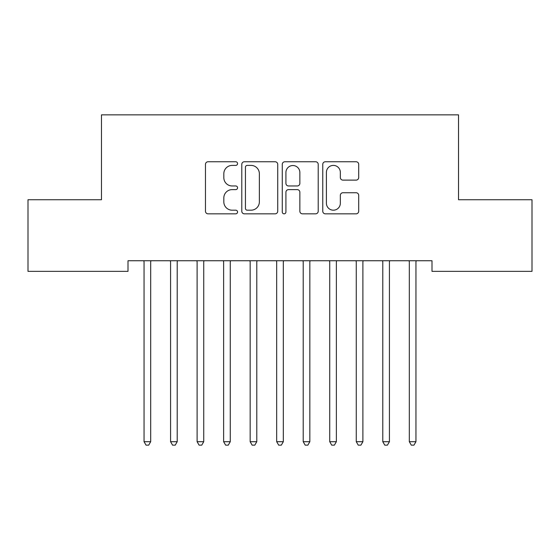 <?xml version="1.0" encoding="UTF-8"?>
<svg xmlns="http://www.w3.org/2000/svg" width="560" height="560" viewBox="0 0 560 560"><rect width="100%" height="100%" fill="white"/><g stroke="black" fill="none" stroke-linecap="round" stroke-linejoin="round"><path stroke-width="0.84" d="M237.559 163.583A1.82 1.82 0 0 0 235.739 161.756L208.075 161.756A2.604 2.604 0 0 0 205.471 164.36L205.471 211.225A2.604 2.604 0 0 0 208.075 213.829L235.739 213.829A1.82 1.82 0 0 0 237.559 212.009A1.82 1.82 0 0 0 235.739 210.189L232.155 210.189A8.33 8.33 0 0 1 223.825 201.852L223.825 197.946A8.33 8.33 0 0 1 232.155 189.616L235.739 189.616A1.82 1.82 0 0 0 237.559 187.796A1.82 1.82 0 0 0 235.739 185.969L232.155 185.969A8.33 8.33 0 0 1 223.825 177.639L223.825 173.733A8.33 8.33 0 0 1 232.155 165.403L235.739 165.403A1.82 1.82 0 0 0 237.559 163.583M356.097 180.117A2.604 2.604 0 0 0 358.701 177.513L358.701 164.36A2.604 2.604 0 0 0 356.097 161.756L325.367 161.756A2.604 2.604 0 0 0 322.763 164.36L322.763 211.225A2.604 2.604 0 0 0 325.367 213.829L356.097 213.829A2.604 2.604 0 0 0 358.701 211.225L358.701 195.342A2.604 2.604 0 0 0 356.097 192.745L342.944 192.745A2.604 2.604 0 0 0 340.34 195.342L340.34 203.224A6.965 6.965 0 0 1 333.375 210.189A6.965 6.965 0 0 1 326.41 203.224L326.41 172.368A6.965 6.965 0 0 1 333.375 165.403A6.965 6.965 0 0 1 340.34 172.368L340.34 177.513A2.604 2.604 0 0 0 342.944 180.117L356.097 180.117M431.998 260.743L128.002 260.743L128.002 271.355L28 271.355L28 199.731L101.479 199.731L101.479 114.849L458.521 114.849L458.521 199.731L532 199.731L532 271.355L431.998 271.355L431.998 260.743M277.725 164.36A2.604 2.604 0 0 0 275.121 161.756L244.391 161.756A2.604 2.604 0 0 0 241.787 164.36L241.787 211.225A2.604 2.604 0 0 0 244.391 213.829L275.121 213.829A2.604 2.604 0 0 0 277.725 211.225L277.725 164.36M284.879 161.756L315.609 161.756A2.604 2.604 0 0 1 318.213 164.36L318.213 211.225A2.604 2.604 0 0 1 315.609 213.829L302.456 213.829A2.604 2.604 0 0 1 299.852 211.225L299.852 192.22A2.604 2.604 0 0 0 297.248 189.616L288.526 189.616A2.604 2.604 0 0 0 285.922 192.22L285.922 212.009A1.82 1.82 0 0 1 284.102 213.829A1.82 1.82 0 0 1 282.275 212.009L282.275 164.36A2.604 2.604 0 0 1 284.879 161.756M247.261 165.403A1.82 1.82 0 0 0 245.434 167.223L245.434 208.362A1.82 1.82 0 0 0 247.261 210.189L251.034 210.189A8.33 8.33 0 0 0 259.364 201.852L259.364 173.733A8.33 8.33 0 0 0 251.034 165.403L247.261 165.403M299.852 172.501A6.965 6.965 0 0 0 292.887 165.536A6.965 6.965 0 0 0 285.922 172.501L285.922 183.365A2.604 2.604 0 0 0 288.526 185.969L297.248 185.969A2.604 2.604 0 0 0 299.852 183.365L299.852 172.501M143.864 261.128A2.653 2.653 -179.2 0 1 144.053 262.122A2.653 2.653 179.6 0 0 143.864 261.128L143.703 260.743M151.032 260.743L150.878 261.128A2.653 2.653 179.6 0 0 150.682 262.122L150.682 441.707L144.053 441.707L144.053 262.122M150.682 441.707L148.694 445.151L146.041 445.151L144.053 441.707M170.387 261.128A2.653 2.653 -179.2 0 1 170.576 262.122A2.653 2.653 179.6 0 0 170.387 261.128L170.233 260.743M196.91 261.128A2.653 2.653 -179.2 0 1 197.106 262.122A2.653 2.653 179.6 0 0 196.91 261.128L196.756 260.743M177.562 260.743L177.401 261.128A2.653 2.653 179.6 0 0 177.212 262.122L177.212 441.707L170.576 441.707L170.576 262.122M177.212 441.707L175.224 445.151L172.571 445.151L170.576 441.707M204.085 260.743L203.931 261.128A2.653 2.653 179.6 0 0 203.735 262.122L203.735 441.707L197.106 441.707L197.106 262.122M203.735 441.707L201.747 445.151L199.094 445.151L197.106 441.707M223.44 261.128A2.653 2.653 -179.2 0 1 223.629 262.122A2.653 2.653 179.6 0 0 223.44 261.128L223.286 260.743M249.963 261.128A2.653 2.653 -179.2 0 1 250.159 262.122A2.653 2.653 179.6 0 0 249.963 261.128L249.809 260.743M230.615 260.743L230.454 261.128A2.653 2.653 179.6 0 0 230.265 262.122L230.265 441.707L223.629 441.707L223.629 262.122M230.265 441.707L228.277 445.151L225.624 445.151L223.629 441.707M257.138 260.743L256.984 261.128A2.653 2.653 179.6 0 0 256.788 262.122L256.788 441.707L250.159 441.707L250.159 262.122M256.788 441.707L254.8 445.151L252.147 445.151L250.159 441.707M276.493 261.128A2.653 2.653 -179.2 0 1 276.682 262.122A2.653 2.653 179.6 0 0 276.493 261.128L276.339 260.743M283.661 260.743L283.507 261.128A2.653 2.653 179.6 0 0 283.318 262.122L283.318 441.707L276.682 441.707L276.682 262.122M283.318 441.707L281.323 445.151L278.677 445.151L276.682 441.707M303.016 261.128A2.653 2.653 -179.2 0 1 303.212 262.122A2.653 2.653 179.6 0 0 303.016 261.128L302.862 260.743M310.191 260.743L310.037 261.128A2.653 2.653 179.6 0 0 309.841 262.122L309.841 441.707L303.212 441.707L303.212 262.122M309.841 441.707L307.853 445.151L305.2 445.151L303.212 441.707M329.546 261.128A2.653 2.653 -179.2 0 1 329.735 262.122A2.653 2.653 179.6 0 0 329.546 261.128L329.385 260.743M336.714 260.743L336.56 261.128A2.653 2.653 179.6 0 0 336.371 262.122L336.371 441.707L329.735 441.707L329.735 262.122M336.371 441.707L334.376 445.151L331.723 445.151L329.735 441.707M356.069 261.128A2.653 2.653 -179.2 0 1 356.265 262.122A2.653 2.653 179.6 0 0 356.069 261.128L355.915 260.743M363.244 260.743L363.09 261.128A2.653 2.653 179.6 0 0 362.894 262.122L362.894 441.707L356.265 441.707L356.265 262.122M362.894 441.707L360.906 445.151L358.253 445.151L356.265 441.707M382.599 261.128A2.653 2.653 -179.2 0 1 382.788 262.122A2.653 2.653 179.6 0 0 382.599 261.128L382.438 260.743M389.767 260.743L389.613 261.128A2.653 2.653 179.6 0 0 389.424 262.122L389.424 441.707L382.788 441.707L382.788 262.122M389.424 441.707L387.429 445.151L384.776 445.151L382.788 441.707M409.122 261.128A2.653 2.653 -179.2 0 1 409.318 262.122A2.653 2.653 179.6 0 0 409.122 261.128L408.968 260.743M416.297 260.743L416.136 261.128A2.653 2.653 179.6 0 0 415.947 262.122L415.947 441.707L409.318 441.707L409.318 262.122M415.947 441.707L413.959 445.151L411.306 445.151L409.318 441.707"/></g></svg>
